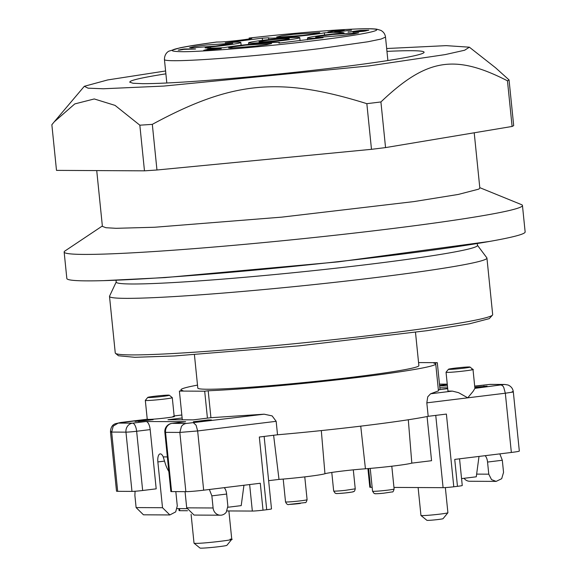 <?xml version="1.0" encoding="UTF-8"?>
<svg xmlns="http://www.w3.org/2000/svg" width="577" height="577" viewBox="0 0 577 577"><rect width="100%" height="100%" fill="white"/><g stroke="black" fill="none" stroke-linecap="round" stroke-linejoin="round"><path stroke-width="0.87" d="M116.215 281.994L109.558 296.145A189.682 8.936 -5.8 0 0 109.507 296.405L115.256 352.951A189.682 8.936 -5.8 0 0 115.508 353.348L118.473 355.764L134.787 357.3L174.442 355.973L299.456 345.811L427.016 330.686L469.527 323.791L489.267 318.641L492.513 315.056A189.682 8.936 -5.8 0 0 492.679 314.616L486.938 258.063A189.682 8.936 -5.8 0 0 486.837 257.818L477.467 245.297M115.508 353.348A189.682 8.936 -5.8 0 0 299.117 343.257A189.682 8.936 -5.8 0 0 491.676 315.684A189.682 8.936 -5.8 0 0 492.513 315.056M165.887 73.834A147.957 6.967 -5.8 0 0 130.474 81.299L129.688 82.136L132.999 83.247L142.49 83.665A147.957 6.967 -5.8 0 0 300.105 71.75A147.957 6.967 -5.8 0 0 423.302 53.07A147.957 6.967 -5.8 0 0 424.088 52.233A147.957 6.967 -5.8 0 0 411.286 50.704A147.957 6.967 -5.8 0 0 386.958 51.382M109.507 296.405A189.682 8.936 -5.8 0 0 288.926 287.144A189.682 8.936 -5.8 0 0 485.928 259.138A189.682 8.936 -5.8 0 0 486.938 258.063M386.662 48.518L446.172 45.641L469.368 47.184L464.665 50.228L445.184 54.599L369.078 65.901L163.789 86.074L103.312 88.764L88.086 88.173L84.314 86.298L107.697 79.936L165.599 70.971M477.294 243.566L477.482 245.42A181.553 8.554 174.2 0 1 476.523 246.444A181.553 8.554 174.2 0 1 287.952 273.26A181.553 8.554 174.2 0 1 116.229 282.117L116.042 280.256M469.368 47.184L495.499 67.718L509.051 79.922A230.331 10.848 174.2 0 1 507.464 80.809C454.69 53.827 426.547 58.508 380.921 101.949A230.331 10.848 174.2 0 1 366.842 103.672C279.867 76.51 232.163 81.097 152.321 124.358A230.331 10.848 174.2 0 1 146.01 124.783A230.331 10.848 174.2 0 1 139.836 125.187L115.054 105.389L94.267 98.955L74.779 103.918L54.26 121.819L51.858 124.733L56.496 170.381L144.474 170.835L139.836 125.187M152.321 124.358L156.958 169.999A230.331 10.848 174.2 0 1 144.474 170.835M366.842 103.672L371.48 149.32L156.958 169.999M380.921 101.949L385.551 147.597A230.331 10.848 174.2 0 1 371.48 149.32M507.464 80.809L512.102 126.457L385.551 147.597M509.051 79.922L513.689 125.562A230.331 10.848 174.2 0 1 512.102 126.457M474.215 132.782L479.826 188.052L478.816 189.119L458.275 194.442L413.983 201.582L281.807 217.132L154.73 227.244L116.136 228.312L105.952 227.72L102.396 226.386L96.727 170.59M479.783 187.655L521.457 204.619A230.331 10.848 174.2 0 1 522.452 205.484A230.331 10.848 174.2 0 1 521.233 206.782A230.331 10.848 174.2 0 1 282.002 240.797A230.331 10.848 174.2 0 1 64.148 252.034A230.331 10.848 174.2 0 1 64.949 250.988L102.36 225.989M64.148 252.034L66.838 278.496A230.331 10.848 -5.8 0 0 103.564 280.646A230.331 10.848 -5.8 0 0 161.538 277.674A230.331 10.848 -5.8 0 0 489.592 241.431A230.331 10.848 -5.8 0 0 523.916 233.245A230.331 10.848 -5.8 0 0 525.142 231.94L522.452 205.484M103.564 280.646L164.748 277.616L338.216 261.871L489.592 241.431M264.136 414.192L186.407 423.446A8.128 7.429 -89.7 0 0 181.43 426.446L179.844 432.425L197.651 430.947L276.159 421.318L272.142 415.902L264.136 414.192L210.922 417.698L193.273 419.861L167.979 419.731L182.13 417.993L179.397 391.069L182.895 390.636A128.036 6.03 174.2 0 1 180.962 389.807A128.036 6.03 174.2 0 1 197.507 385.119M179.397 391.069L204.691 391.199L208.189 390.766L210.922 417.698M418.563 362.58L437.294 362.673L433.796 363.106A128.036 6.03 174.2 0 1 435.729 363.928A128.036 6.03 174.2 0 1 272.604 386.309A128.036 6.03 174.2 0 1 208.189 390.766M415.49 332.294L418.873 365.645A111.101 5.236 174.2 0 1 331.652 379.652A111.101 5.236 174.2 0 1 207.424 389.244A111.101 5.236 174.2 0 1 197.81 388.097L194.427 354.754M447.716 388.66L438.354 389.814M435.729 363.928L438.462 390.86L430.608 393.781L427.745 396.825L426.821 402.847L428.184 416.313C403.107 421.484 335.403 429.786 277.53 434.784L259.325 437.02L266.711 509.722A8.128 0.382 -5.8 0 0 270.966 509.08A8.128 0.382 -5.8 0 0 271.5 508.885L264.136 436.428M474.691 386.092L489.635 384.433L503.937 384.513L474.921 388.35L473.183 391.256L467.759 397.827L458.556 392.663L452.361 391.112L447.961 391.091L446.043 372.237L447.218 372.381C453.558 372.511 479.682 369.302 471.835 369.359M447.442 385.948L439.652 385.905M439.847 387.794L447.629 387.838M474.806 387.239L487.096 386.15L474.849 387.657M173.028 416.37C180.875 416.313 154.766 419.515 148.412 419.385L147.243 419.248L145.325 400.402A13.552 0.635 -5.8 0 0 146.5 400.539A13.552 0.635 -5.8 0 0 161.647 399.371A13.552 0.635 -5.8 0 0 172.285 397.661A13.552 0.635 -5.8 0 0 172.263 397.632L169.299 395.216A10.84 0.512 174.2 0 1 161.055 396.579A10.84 0.512 174.2 0 1 148.686 397.546A10.84 0.512 174.2 0 1 147.755 397.409A10.84 0.512 174.2 0 1 156.504 396.038A10.84 0.512 174.2 0 1 168.376 395.13A10.84 0.512 174.2 0 1 169.299 395.216M150.179 429.598L156.194 488.842L142.656 490.5L136.641 431.257L150.179 429.598A8.128 3.274 -97 0 0 148.635 423.879A8.128 3.274 83 0 0 146.06 421.506L185.65 421.708A8.128 3.274 -97 0 0 185.484 421.715A8.128 3.274 -97 0 0 185.318 421.751M208.117 419.941L211.413 419.955L196.649 421.765L193.345 421.751L208.117 419.941A6.773 2.734 83 0 1 208.975 420.251M153.129 419.652L135.061 421.448L153.129 419.652A6.773 2.734 -97 0 0 152.992 419.659A6.773 2.734 -97 0 0 152.855 419.688M440.027 389.605L437.294 362.673M276.159 421.318L277.53 434.784M207.424 418.123L204.691 391.199M182.13 417.993L182.31 419.804M474.921 388.35L473.003 369.504L470.024 367.059A10.84 0.512 174.2 0 1 461.773 368.422A10.84 0.512 174.2 0 1 449.404 369.381A10.84 0.512 174.2 0 1 448.48 369.244A10.84 0.512 174.2 0 1 457.229 367.881A10.84 0.512 174.2 0 1 469.101 366.972A10.84 0.512 174.2 0 1 470.024 367.059M448.48 369.244L446.05 372.237M485.055 455.686A6.773 2.734 83 0 1 487.551 462.062L488.777 474.179L491.525 479.624L496.126 481.398L501.687 478.701L503.548 472.368L502.315 460.251L499.826 453.875M483.8 386.136A6.773 2.734 83 0 1 484.658 386.453M490.5 384.383A8.128 8.128 0 0 0 489.469 384.448A8.128 3.274 -97 0 1 489.635 384.433A8.128 7.429 90.3 0 1 490.5 384.383L504.796 384.462L508.034 385.003C511.15 386.366 512.91 388.646 513.314 391.826L519.329 451.07A13.552 0.635 174.2 0 1 518.442 451.387A13.552 0.635 174.2 0 1 511.352 452.462L454.734 459.407L457.467 486.339A8.128 0.382 -5.8 0 0 461.723 485.69A8.128 0.382 -5.8 0 0 462.256 485.495L459.552 458.816M457.467 486.339L453.782 486.786L446.396 414.077L428.184 416.313M435.75 415.382L443.093 487.673A8.128 0.382 -5.8 0 0 447.593 487.421A8.128 0.382 -5.8 0 0 453.782 486.786M443.093 487.673L393.954 487.421M372.151 487.313L370.513 487.298L368.609 468.531M367.917 468.589L369.807 487.219A8.128 0.382 -5.8 0 0 370.513 487.298M268.63 480.677L279.001 479.408A32.081 1.515 -5.8 0 0 324.952 473.746C328.291 472.577 350.203 469.887 365.436 468.784A32.081 1.515 -5.8 0 0 411.819 463.122L431.56 460.706L427.074 416.529M178.848 508.604L179.05 510.609A8.128 0.382 -5.8 0 0 179.75 510.688L179.541 508.611M266.711 509.722L263.018 510.176L260.285 483.252L203.667 490.19L197.651 430.947L196.101 425.227L193.533 422.847M249.639 484.55L252.337 511.063A8.128 0.382 -5.8 0 0 256.83 510.811A8.128 0.382 -5.8 0 0 263.018 510.176M252.337 511.063L227.013 510.933M187.518 510.732L179.75 510.688M120.607 422.515A8.128 3.274 83 0 1 120.781 422.487L115.011 423.792L113.698 424.6C114.196 424.189 110.532 426.129 110.488 431.935L116.511 491.178A13.552 0.635 -5.8 0 0 117.679 491.315L131.974 491.395A8.128 0.382 -5.8 0 0 136.475 491.142A8.128 0.382 -5.8 0 0 142.656 490.5M147.755 397.409L145.339 400.366A13.552 0.635 -5.8 0 0 145.325 400.402M168.83 471.532L168.102 470.212A32.514 29.715 90.3 0 1 165.354 463.807L163.212 456.89A8.128 3.274 -97 0 0 160.168 453.883A8.128 3.274 -97 0 0 157.86 461.939L162.512 507.717L136.114 507.58L134.888 495.463L135.061 491.251M209.372 489.491L211.867 495.859L213.101 507.976L186.703 507.839L185.058 491.669M149.876 420.042L149.832 419.638M496.119 481.398L469.728 481.261A8.128 7.429 -89.7 0 1 465.127 479.487L464.031 478.304M445.35 487.587L447.903 512.722A13.552 0.635 174.2 0 1 447.896 512.758A13.552 0.635 174.2 0 1 436.955 514.468A13.552 0.635 174.2 0 1 422.119 515.6L420.95 515.463L418.116 487.551M408.3 419.746L411.819 463.122M279.001 479.408L273.613 435.267M230.129 539.142C241.114 539.062 204.539 543.548 195.668 543.368A18.969 0.894 174.2 0 1 194.052 543.209A18.969 0.894 174.2 0 1 194.023 543.173L191.102 514.381M228.881 510.948L231.766 539.336L226.912 545.301A13.552 0.635 -5.8 0 1 215.978 547.018A13.552 0.635 -5.8 0 1 201.135 548.15A13.552 0.635 -5.8 0 1 199.981 548.042L194.052 543.209M243.948 485.25L241.208 505.625L227.908 507.255M136.114 507.58L143.457 514.807L169.854 514.944L175.696 511.886L177.276 505.906L175.826 491.618M162.512 507.717L169.854 514.936M186.703 507.839L194.045 515.066L220.443 515.203A8.128 7.429 90.3 0 0 226.285 512.145L227.865 506.166L226.638 494.049A6.773 2.734 -97 0 0 224.143 487.68M213.101 507.976A8.128 7.429 90.3 0 0 220.443 515.203M185.859 491.669L179.844 432.425L165.549 432.353A8.128 0.382 174.2 0 1 164.842 432.267L170.864 491.51A8.128 0.382 -5.8 0 0 171.564 491.597L185.859 491.669A13.552 0.635 -5.8 0 0 193.353 491.251A13.552 0.635 -5.8 0 0 203.667 490.19M479.011 456.429L476.277 476.804L461.557 478.607M186.825 508.647L177.139 508.597M420.965 515.492L426.901 520.317A8.128 0.382 -5.8 0 0 427.593 520.382A8.128 0.382 -5.8 0 0 436.493 519.704A8.128 0.382 -5.8 0 0 443.057 518.68L447.896 512.758M216.274 42.099L218.012 42.013C226.249 42.179 260.22 38.01 250.014 38.089L251.536 38.27M250.079 38.753L250.014 38.089L249.156 38.06C299.679 32.276 356.954 27.984 371.739 28.879C388.191 29.492 362.616 34.808 315.944 40.469C268.601 46.34 206.689 51.591 183.428 51.714C161.026 51.483 172.162 48.252 216.822 42.027M262.275 38.176L268.579 37.786A29.809 1.406 -5.8 0 0 268.572 37.83A29.809 1.406 -5.8 0 0 291.06 36.914A29.809 1.406 -5.8 0 0 324.353 32.839C336.16 32.233 342.738 32.269 344.087 32.939A29.809 1.406 -5.8 0 0 307.447 38.032A29.809 1.406 -5.8 0 0 323.077 37.685L278.9 43.102A29.809 1.406 -5.8 0 0 279.737 42.676A29.809 1.406 -5.8 0 0 257.248 43.6A29.809 1.406 -5.8 0 0 223.955 47.675C213.916 48.194 207.626 48.244 205.073 47.826L210.511 46.975A29.809 1.406 -5.8 0 0 240.854 42.482A29.809 1.406 -5.8 0 0 225.232 42.828L262.275 38.176L262.492 40.354M191.506 47.905L189.631 47.682L194.384 46.549L206.653 44.948L232.769 43.304L215.748 46.03L191.506 47.905M317.415 37.433L315.54 37.209L320.293 36.084L332.554 34.483L358.67 32.831L353.917 33.964L341.656 35.565L317.415 37.433M278.532 37.238L276.657 37.015L281.41 35.882L293.679 34.281L319.795 32.629L315.042 33.762L302.774 35.363L278.532 37.238M230.389 48.107L228.514 47.884L233.267 46.751L245.535 45.15L271.644 43.499L266.891 44.631L254.63 46.232L230.389 48.107M221.301 48.692L203.731 50.35L210.302 48.634L220.753 48.266L218.669 48.677L221.301 48.692M338.129 31.634L351.494 30.163L335.223 32.161L340.322 30.509L327.924 32.045L332.741 31.05L344.166 30.206L338.144 31.8M334.646 32.11L335.172 31.858M340.574 31.079L340.322 30.509M363.943 31.245L353.016 32.189L365.782 30.79L356.687 31.447L359.521 30.718L357.163 30.848L348.046 32.124L360.344 30.437L368.797 30.213L363.943 31.245M365.804 31.007L365.616 30.603M359.37 31.1L359.521 30.718M348.046 32.124L348.465 31.807M362.681 30.552L363.106 30.444M184.525 48.973L195.56 49.031L183.94 49.355L179.526 50.105L178.221 50.098L182.57 49.211L184.525 48.973L184.561 49.362M324.353 32.839L324.57 35.017M207.828 48.937L207.893 49.564M210.302 48.634L210.345 49.023M217.428 48.67L217.471 49.059M337.466 31.367L337.516 31.879M182.57 49.211L182.613 49.608M206.696 49.99L214.406 49.045L209.444 49.016L206.717 50.141M250.771 43.124A25.741 1.212 -5.8 0 0 279.556 40.902A25.741 1.212 -5.8 0 0 299.766 37.656A25.741 1.212 -5.8 0 0 297.537 37.39A25.741 1.212 -5.8 0 0 268.752 39.611A25.741 1.212 -5.8 0 0 248.543 42.857A25.741 1.212 -5.8 0 0 250.771 43.124M260.616 41.919C251.976 41.977 280.725 38.45 287.692 38.594C296.333 38.536 267.577 42.056 260.616 41.919L259.325 41.76M287.692 38.594L288.983 38.753M452.361 391.112L430.608 393.781M447.298 384.57L439.616 385.508M439.479 384.174L447.262 384.217M174.146 415.952L181.827 415.007L174.139 415.945M146.06 421.506L132.522 423.165L118.227 423.092L147.243 419.248M186.407 423.446L172.112 423.367L185.65 421.708M426.821 402.847L505.329 393.218L503.786 387.506A8.128 3.274 -97 0 0 501.211 385.126M504.796 384.462L503.937 384.513M511.352 452.462L505.329 393.218L512.419 392.144C513.681 391.841 513.588 391.682 512.138 391.682M476.018 386.092L489.469 384.448A8.128 3.274 -97 0 0 489.303 384.477M147.243 419.241L120.781 422.487A8.128 3.274 83 0 1 120.946 422.472M118.227 423.092L113.243 426.093L111.664 432.072C110.214 432.072 110.12 431.921 111.375 431.61M117.679 491.315L111.664 432.072L125.959 432.151A8.128 7.429 -89.7 0 1 127.539 426.172A8.128 7.429 -89.7 0 1 132.522 423.165A8.128 3.274 83 0 1 135.097 425.545A8.128 3.274 -97 0 1 136.641 431.257A8.128 0.382 -5.8 0 1 130.452 431.892A8.128 0.382 -5.8 0 1 125.959 432.151L131.974 491.395M163.212 456.89L167.344 456.912M171.564 491.597L165.549 432.353A8.128 7.429 -89.7 0 1 167.128 426.374A8.128 7.429 -89.7 0 1 172.112 423.367A8.128 3.274 -97 0 0 171.946 423.381A8.128 3.274 -97 0 0 171.701 423.431M487.551 462.062L502.315 460.251M164.532 461.117L157.86 461.939M168.102 470.212L168.7 470.219M226.638 494.049L211.867 495.859M365.436 468.784L360.74 426.158M324.952 473.746L321.31 430.579M488.777 474.179L476.638 474.114M307.094 499.696C306.401 502.004 305.796 502.964 305.276 502.574L289.2 504.406C287.808 505.055 286.581 504.219 285.521 501.889A10.84 0.512 -5.8 0 0 286.791 501.997A10.84 0.512 -5.8 0 0 301.374 500.735A10.84 0.512 -5.8 0 0 307.094 499.696L304.771 476.876M375.519 493.631A8.128 0.382 -5.8 0 0 383.532 493.212C372.49 494.172 375.584 493.609 374.055 493.393L372.547 491.222A10.84 0.512 -5.8 0 0 372.547 491.222A10.84 0.512 -5.8 0 0 383.229 490.645A10.84 0.512 -5.8 0 0 394.12 489.036A10.84 0.512 -5.8 0 0 394.12 489.029A10.84 0.512 -5.8 0 0 394.113 489.022M336.658 493.458A8.128 0.382 -5.8 0 0 345.255 492.946C333.261 494.02 336.802 493.385 335.172 493.191L333.694 491.049A10.84 0.512 -5.8 0 0 345.161 490.363L355.237 488.827L353.304 469.851M289.445 504.392A8.128 0.382 -5.8 0 0 300.386 503.44M355.237 488.827C354.819 490.695 354.386 491.561 353.953 491.431C352.215 491.835 356.853 491.517 345.27 492.946A8.128 0.382 -5.8 0 0 352.799 491.77M210.511 46.975L210.627 48.107M249.091 38.06C288.082 33.617 332.056 29.896 356.247 28.994C365.969 28.583 372.814 28.648 376.781 29.182L380.806 30.365C383.525 31.814 385.09 34.057 385.508 37.108L381.072 39.056L367.859 41.775L320.062 48.569A111.101 5.236 174.2 0 1 174.052 60.708A111.101 5.236 174.2 0 1 164.438 59.561L166.818 82.994M249.69 38.082L249.762 38.818M84.314 86.298L54.252 121.819M180.962 389.807L181.07 390.86M439.472 384.123L447.254 384.159M174.196 416.507L172.285 397.661M185.484 421.715L171.946 423.381A8.128 8.128 0 0 0 164.842 432.267M152.992 419.659L138.292 421.462M285.521 501.889L283.206 479.069M372.547 491.222L370.232 468.401M383.532 493.212L392.302 491.9C392.822 492.296 393.427 491.337 394.12 489.029L391.797 466.209M333.672 491.02L331.782 472.448M240.854 42.482L241.136 45.251M268.572 37.83L268.752 39.611M307.447 38.032L307.628 39.791M340.769 30.567L340.812 31.035M299.766 37.656L300.076 40.729M248.543 42.857L248.701 44.422M385.508 37.108L387.888 60.535M164.438 59.561C164.431 53.344 168.607 51.266 168.974 51.137L180.031 47.819C188.362 46.11 200.536 44.191 216.541 42.049"/></g></svg>
